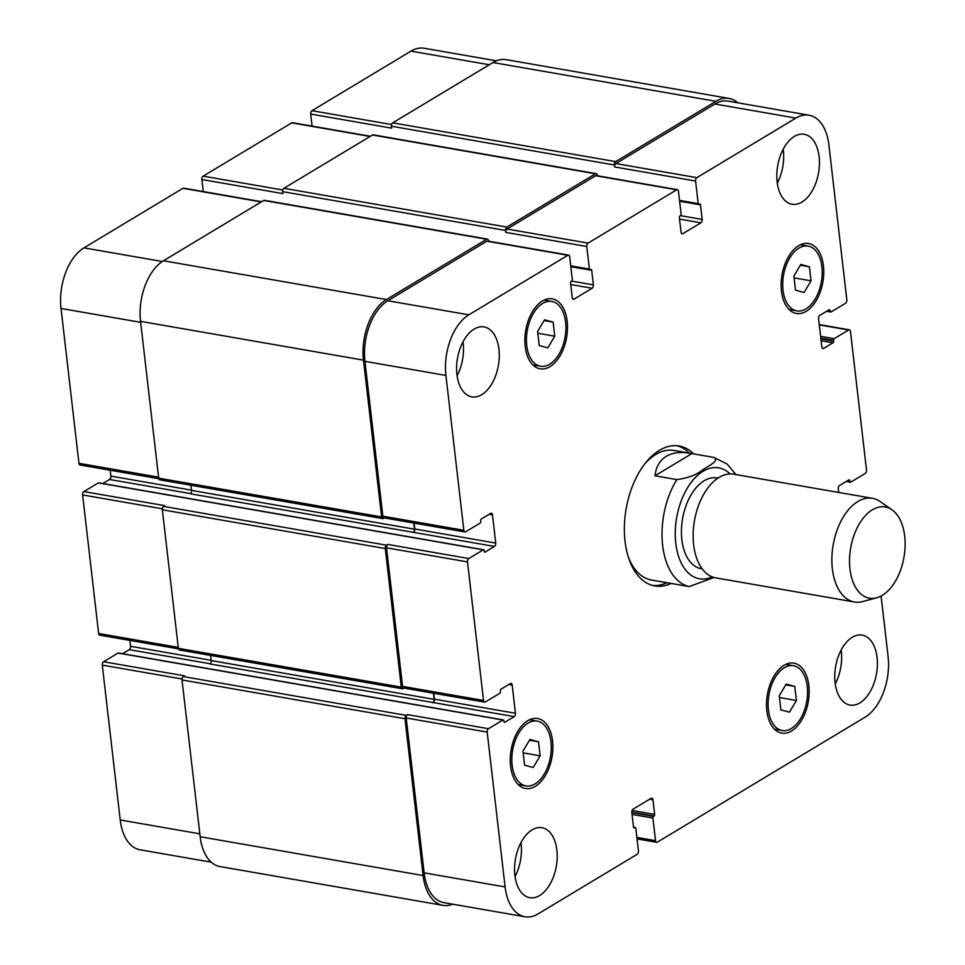 <?xml version="1.0" encoding="UTF-8"?>
<svg xmlns="http://www.w3.org/2000/svg" width="965" height="965" viewBox="0 0 965 965"><rect width="100%" height="100%" fill="white"/><g stroke="black" fill="none" stroke-linecap="round" stroke-linejoin="round"><path stroke-width="1.45" d="M652.75 585.49A71.024 41.483 99.9 0 0 666.96 582.715M689.505 453.152A71.024 41.483 99.9 0 0 677.056 445.733M654.982 475.793L691.893 453.586L713.762 457.398C720.24 460.631 708.105 466.035 702.773 469.798C696.706 474.804 688.069 478.073 676.851 479.605L654.982 475.793C656.031 466.783 659.795 460.293 666.284 456.3C672.496 452.633 680.482 451.62 690.252 453.273L674.065 450.462A65.753 38.419 99.9 0 0 655.766 454.467A65.753 38.419 99.9 0 0 644.692 463.984M628.444 557.396A65.753 38.419 99.9 0 0 651.532 580.037L689.227 586.563L713.991 577.468M671.206 583.439A71.024 41.483 -80.1 0 1 654.837 585.948A71.024 41.483 -80.1 0 1 624.415 525.298A71.024 41.483 -80.1 0 1 659.409 450.341A71.024 41.483 -80.1 0 1 679.179 446.011A71.024 41.483 -80.1 0 1 693.739 453.912M713.762 457.398L727.127 464.02L735.897 474.575M690.252 453.273L691.893 453.586M717.96 478.121L716.959 477.952A46.03 26.887 99.9 0 0 704.148 480.751A46.03 26.887 99.9 0 0 681.471 529.339A46.03 26.887 99.9 0 0 701.181 568.65L702.182 568.819M891.962 509.773L880.092 501.523A52.605 30.735 99.9 0 0 872.481 498.326L733.738 474.189A52.605 30.735 99.9 0 0 719.094 477.398A52.605 30.735 99.9 0 0 693.184 532.933A52.605 30.735 99.9 0 0 715.704 577.854L854.447 601.991A52.605 30.735 99.9 0 0 862.686 601.557L876.654 597.805A46.296 27.044 99.9 0 0 903.976 557.203A46.296 27.044 99.9 0 0 891.962 509.773A46.296 27.044 99.9 0 0 872.372 509.785A46.296 27.044 99.9 0 0 849.61 564.597A46.296 27.044 99.9 0 0 876.654 597.805M872.481 498.326A52.605 30.735 99.9 0 0 857.837 501.535A52.605 30.735 99.9 0 0 831.914 557.058A52.605 30.735 99.9 0 0 854.447 601.991M261.611 201.709L183.688 188.151A2.63 1.532 99.9 0 0 182.952 188.308L83.943 247.872A47.345 27.659 99.9 0 0 61.024 308.462L78.949 463.333A2.63 1.532 99.9 0 0 80.047 464.985L158.779 478.688M370.415 136.258L292.491 122.7A2.63 1.532 99.9 0 0 291.756 122.857L203.157 176.161A2.63 1.532 99.9 0 0 201.89 179.526L203.277 191.565M496.384 60.819L424.154 48.25A47.345 27.659 99.9 0 0 410.969 51.133L311.96 110.698A2.63 1.532 99.9 0 0 310.694 114.063L312.081 126.101M118.707 653.172A1.315 0.772 99.9 0 0 118.02 653.052L103.569 661.749A2.63 1.532 99.9 0 0 102.29 665.114L120.215 819.973A47.345 27.659 99.9 0 0 140.07 849.791L211.239 862.167M129.865 640.41L130.54 646.297A2.63 1.532 -80.1 0 1 129.274 649.662L122.567 653.703M99.021 482.995A1.315 0.772 99.9 0 0 98.334 482.874L83.883 491.571A2.63 1.532 99.9 0 0 82.604 494.936L98.635 633.51A2.63 1.532 99.9 0 0 99.745 635.163L178.465 648.866M110.167 470.232L110.854 476.119A2.63 1.532 -80.1 0 1 109.576 479.484L102.881 483.513M796.415 700.469L789.454 712.158L780.866 709.818L779.25 695.777L786.21 684.089L794.786 686.429L796.415 700.469L779.443 697.514M794.786 686.429L785.751 684.861M811.034 280.815L804.074 292.516L795.498 290.163L793.869 276.135L800.829 264.434L809.406 266.786L811.034 280.815L794.074 277.86M809.406 266.786L800.371 265.206M554.766 336.182L547.806 347.87L539.218 345.53L537.589 331.49L544.549 319.801L553.138 322.141L554.766 336.182L537.794 333.227M553.138 322.141L544.091 320.573M540.147 755.824L533.187 767.525L524.598 765.185L522.97 751.144L529.93 739.443L538.518 741.796L540.147 755.824L523.175 752.881M538.518 741.796L529.471 740.215M549.688 364.227A32.882 19.204 99.9 0 0 565.888 329.523A32.882 19.204 99.9 0 0 551.811 301.442A32.882 19.204 99.9 0 0 527.252 330.549A32.882 19.204 99.9 0 0 540.545 366.23A32.882 19.204 99.9 0 0 549.688 364.227M549.978 366.652A35.512 20.747 -80.1 0 1 540.086 368.823A35.512 20.747 -80.1 0 1 525.744 330.283A35.512 20.747 -80.1 0 1 552.269 298.848A35.512 20.747 -80.1 0 1 567.468 329.174A35.512 20.747 -80.1 0 1 549.978 366.652M535.068 783.87A32.882 19.204 99.9 0 0 551.268 749.166A32.882 19.204 99.9 0 0 537.191 721.096A32.882 19.204 99.9 0 0 512.632 750.191A32.882 19.204 99.9 0 0 525.925 785.884A32.882 19.204 99.9 0 0 535.068 783.87M535.358 786.306A35.512 20.747 -80.1 0 1 525.467 788.465A35.512 20.747 -80.1 0 1 511.124 749.926A35.512 20.747 -80.1 0 1 537.638 718.503A35.512 20.747 -80.1 0 1 552.849 748.828A35.512 20.747 -80.1 0 1 535.358 786.306M791.348 728.515A32.882 19.204 99.9 0 0 807.548 693.811A32.882 19.204 99.9 0 0 793.471 665.729A32.882 19.204 99.9 0 0 768.912 694.836A32.882 19.204 99.9 0 0 782.193 730.517A32.882 19.204 99.9 0 0 791.348 728.515M791.626 730.951A35.512 20.747 -80.1 0 1 781.747 733.111A35.512 20.747 -80.1 0 1 767.392 694.571A35.512 20.747 -80.1 0 1 793.918 663.136A35.512 20.747 -80.1 0 1 809.128 693.461A35.512 20.747 -80.1 0 1 791.626 730.951M805.968 308.86A32.882 19.204 99.9 0 0 822.168 274.156A32.882 19.204 99.9 0 0 808.091 246.087A32.882 19.204 99.9 0 0 783.532 275.182A32.882 19.204 99.9 0 0 796.813 310.863A32.882 19.204 99.9 0 0 805.968 308.86M806.245 311.297A35.512 20.747 -80.1 0 1 796.366 313.456A35.512 20.747 -80.1 0 1 782.012 274.916A35.512 20.747 -80.1 0 1 808.537 243.494A35.512 20.747 -80.1 0 1 823.748 273.819A35.512 20.747 -80.1 0 1 806.245 311.297M838.682 492.452L838.271 488.881A2.63 1.532 -80.1 0 1 839.538 485.516L848.862 479.907A1.315 0.772 -80.1 0 1 849.779 480.654L849.863 481.378A1.315 0.772 99.9 0 0 850.792 482.126L865.243 473.429A2.63 1.532 99.9 0 0 866.51 470.064L850.479 331.49A2.63 1.532 99.9 0 0 849.381 329.837A2.63 1.532 99.9 0 0 848.645 329.994L834.194 338.691A1.315 0.772 99.9 0 0 833.555 340.38L833.639 341.103A1.315 0.772 -80.1 0 1 833 342.792L823.676 348.401A2.63 1.532 -80.1 0 1 822.94 348.558A2.63 1.532 -80.1 0 1 821.842 346.905L818.573 318.703A2.63 1.532 -80.1 0 1 819.852 315.338L829.176 309.729A1.315 0.772 -80.1 0 1 830.093 310.477L830.177 311.2A1.315 0.772 99.9 0 0 831.094 311.948L845.557 303.251A2.63 1.532 99.9 0 0 846.824 299.886L828.911 145.027A47.345 27.659 99.9 0 0 809.044 115.209A47.345 27.659 99.9 0 0 795.86 118.092L696.851 177.656A2.63 1.532 99.9 0 0 695.584 181.022L698.202 203.639A1.315 0.772 99.9 0 0 699.118 204.387L699.577 204.097A1.315 0.772 -80.1 0 1 700.494 204.845L702.182 219.441A2.63 1.532 -80.1 0 1 700.916 222.806L682.882 233.651A2.63 1.532 -80.1 0 1 682.146 233.807A2.63 1.532 -80.1 0 1 681.049 232.155L679.36 217.571A1.315 0.772 -80.1 0 1 679.999 215.883L680.458 215.605A1.315 0.772 99.9 0 0 681.097 213.916L678.479 191.311A2.63 1.532 99.9 0 0 677.382 189.659A2.63 1.532 99.9 0 0 676.646 189.816L588.047 243.12A2.63 1.532 99.9 0 0 586.78 246.485L589.398 269.09A1.315 0.772 99.9 0 0 590.315 269.838L590.773 269.561A1.315 0.772 -80.1 0 1 591.702 270.309L593.379 284.892A2.63 1.532 -80.1 0 1 592.112 288.258L574.079 299.102A2.63 1.532 -80.1 0 1 573.343 299.271A2.63 1.532 -80.1 0 1 572.245 297.606L570.556 283.022A1.315 0.772 -80.1 0 1 571.196 281.346L571.654 281.056A1.315 0.772 99.9 0 0 572.293 279.38L569.676 256.762A2.63 1.532 99.9 0 0 568.578 255.11A2.63 1.532 99.9 0 0 567.842 255.267L468.833 314.831A47.345 27.659 99.9 0 0 445.914 375.433L463.839 530.292A2.63 1.532 99.9 0 0 464.937 531.944A2.63 1.532 99.9 0 0 465.673 531.787L480.124 523.09A1.315 0.772 99.9 0 0 480.763 521.402L480.679 520.678A1.315 0.772 -80.1 0 1 481.318 518.989L490.642 513.38A2.63 1.532 -80.1 0 1 491.378 513.223A2.63 1.532 -80.1 0 1 492.476 514.876L495.745 543.078A2.63 1.532 -80.1 0 1 494.466 546.443L485.142 552.052A1.315 0.772 -80.1 0 1 484.225 551.305L484.141 550.581A1.315 0.772 99.9 0 0 483.224 549.833L468.773 558.53A2.63 1.532 99.9 0 0 467.494 561.895L483.525 700.469A2.63 1.532 99.9 0 0 484.635 702.122A2.63 1.532 99.9 0 0 485.359 701.965L499.822 693.268A1.315 0.772 99.9 0 0 500.449 691.591L500.365 690.856A1.315 0.772 -80.1 0 1 501.004 689.179L510.328 683.558A2.63 1.532 -80.1 0 1 511.064 683.401A2.63 1.532 -80.1 0 1 512.174 685.053L515.431 713.256A2.63 1.532 -80.1 0 1 514.164 716.621L504.828 722.242A1.315 0.772 -80.1 0 1 503.911 721.494L503.827 720.759A1.315 0.772 99.9 0 0 502.91 720.011L488.459 728.708A2.63 1.532 99.9 0 0 487.18 732.073L505.105 886.932A47.345 27.659 99.9 0 0 524.96 916.75A47.345 27.659 99.9 0 0 538.144 913.867L637.153 854.302A2.63 1.532 99.9 0 0 638.432 850.937L635.814 828.32A1.315 0.772 99.9 0 0 634.898 827.572L634.427 827.861A1.315 0.772 -80.1 0 1 633.51 827.114L631.822 812.518A2.63 1.532 -80.1 0 1 633.1 809.152L651.122 798.308A2.63 1.532 -80.1 0 1 651.857 798.151A2.63 1.532 -80.1 0 1 652.955 799.804L654.644 814.388A1.315 0.772 -80.1 0 1 654.017 816.076L653.546 816.354A1.315 0.772 99.9 0 0 652.907 818.043L655.525 840.648A2.63 1.532 99.9 0 0 656.634 842.3A2.63 1.532 99.9 0 0 657.358 842.143L865.171 717.128A47.345 27.659 99.9 0 0 888.09 656.538L881.093 596.032M801.927 202.083A35.512 20.747 -80.1 0 1 792.036 204.242A35.512 20.747 -80.1 0 1 777.694 165.703A35.512 20.747 -80.1 0 1 804.219 134.28A35.512 20.747 -80.1 0 1 819.418 164.605A35.512 20.747 -80.1 0 1 801.927 202.083M481.728 394.709A35.512 20.747 -80.1 0 1 471.849 396.868A35.512 20.747 -80.1 0 1 457.494 358.329A35.512 20.747 -80.1 0 1 484.02 326.906A35.512 20.747 -80.1 0 1 499.231 357.231A35.512 20.747 -80.1 0 1 481.728 394.709M539.676 895.52A35.512 20.747 -80.1 0 1 529.797 897.679A35.512 20.747 -80.1 0 1 515.443 859.139A35.512 20.747 -80.1 0 1 541.968 827.717A35.512 20.747 -80.1 0 1 557.179 858.042A35.512 20.747 -80.1 0 1 539.676 895.52M859.875 702.894A35.512 20.747 -80.1 0 1 849.984 705.053A35.512 20.747 -80.1 0 1 835.642 666.513A35.512 20.747 -80.1 0 1 862.155 635.091A35.512 20.747 -80.1 0 1 877.366 665.416A35.512 20.747 -80.1 0 1 859.875 702.894M777.295 183.109A35.512 20.747 99.9 0 0 783.194 149.201M457.108 375.735A35.512 20.747 99.9 0 0 463.007 341.827M515.057 876.546A35.512 20.747 99.9 0 0 520.955 842.638M835.244 683.92A35.512 20.747 99.9 0 0 841.142 650.012M464.937 531.944L383.961 517.855A2.63 1.532 -80.1 0 1 382.864 516.203L364.939 361.344A47.345 27.659 -80.1 0 1 387.858 300.754L486.867 241.19A2.63 1.532 -80.1 0 1 487.602 241.021L568.578 255.11M190.913 485.238L191.516 490.401A2.63 1.532 -80.1 0 1 190.238 493.766L413.49 532.354A2.63 1.532 99.9 0 0 414.769 528.989L414.082 523.102M484.635 702.122L403.659 688.033A2.63 1.532 -80.1 0 1 402.55 686.38L386.519 547.806A2.63 1.532 -80.1 0 1 387.797 544.441L468.773 558.53M210.611 655.416L211.202 660.579A2.63 1.532 -80.1 0 1 209.936 663.944L433.189 702.544A2.63 1.532 99.9 0 0 434.455 699.167L433.78 693.28M524.96 916.75L443.996 902.661A47.345 27.659 -80.1 0 1 424.13 872.855L406.205 717.984A2.63 1.532 -80.1 0 1 407.483 714.619L488.459 728.708M614.379 164.991A2.63 1.532 -80.1 0 1 615.658 161.625L715.909 101.313A47.345 27.659 -80.1 0 1 729.082 98.43L506.143 59.649A47.345 27.659 99.9 0 0 492.97 62.532L392.719 122.845A2.63 1.532 99.9 0 0 391.44 126.21L614.379 164.991L614.609 166.933A2.63 1.532 -80.1 0 1 615.875 163.567L714.896 104.003A47.345 27.659 -80.1 0 1 728.068 101.12L809.044 115.209M505.576 230.454A2.63 1.532 -80.1 0 1 506.854 227.089L595.453 173.784A2.63 1.532 -80.1 0 1 596.177 173.628L373.238 134.835A2.63 1.532 99.9 0 0 372.502 135.004L283.915 188.296A2.63 1.532 99.9 0 0 282.636 191.661L505.576 230.454L505.805 232.396A2.63 1.532 -80.1 0 1 507.071 229.031L595.67 175.727A2.63 1.532 -80.1 0 1 596.406 175.57L677.382 189.659M452.73 904.181A47.345 27.659 -80.1 0 1 442.971 905.351A47.345 27.659 -80.1 0 1 423.104 875.545L404.962 718.732A2.63 1.532 -80.1 0 1 406.241 715.367L407.483 714.619M432.875 702.725A2.63 1.532 99.9 0 0 434.141 699.36L433.442 693.22M404.021 688.105L403.141 688.624A2.63 1.532 -80.1 0 1 402.417 688.781A2.63 1.532 -80.1 0 1 401.307 687.128L385.276 548.554A2.63 1.532 -80.1 0 1 386.555 545.189L387.797 544.441M413.189 532.547A2.63 1.532 99.9 0 0 414.455 529.182L413.744 523.042M384.323 517.928L383.455 518.446A2.63 1.532 -80.1 0 1 382.719 518.603A2.63 1.532 -80.1 0 1 381.621 516.951L363.479 360.138A47.345 27.659 -80.1 0 1 386.386 299.548L486.649 239.236A2.63 1.532 -80.1 0 1 487.373 239.079A2.63 1.532 -80.1 0 1 488.483 240.731L488.531 241.19M596.177 173.628A2.63 1.532 -80.1 0 1 597.287 175.28L597.335 175.727M729.082 98.43A47.345 27.659 -80.1 0 1 737.875 102.833M391.44 126.21L391.669 128.152L310.694 114.063M282.636 191.661L282.866 193.603L201.89 179.526M487.373 239.079L264.434 200.298A2.63 1.532 99.9 0 0 263.698 200.455L163.447 260.767A47.345 27.659 99.9 0 0 140.54 321.357L158.682 478.17A2.63 1.532 99.9 0 0 159.78 479.822L382.719 518.603M83.883 491.571L164.846 505.66L163.604 506.408A2.63 1.532 99.9 0 0 162.337 509.773L178.368 648.347A2.63 1.532 99.9 0 0 179.466 650L402.417 688.781M103.569 661.749L184.544 675.838L183.302 676.586A2.63 1.532 99.9 0 0 182.023 679.951L200.165 836.751A47.345 27.659 99.9 0 0 220.032 866.57L442.971 905.351M730.095 473.936A56.284 32.882 99.9 0 0 703.051 471.27A56.284 32.882 99.9 0 0 675.343 529.954A56.284 32.882 99.9 0 0 698.563 578.59A56.284 32.882 99.9 0 0 712.182 576.865M676.851 479.605A65.753 38.419 99.9 0 0 662.641 545.358A65.753 38.419 99.9 0 0 689.227 586.563M387.858 300.754L468.833 314.831M364.939 361.344L445.914 375.433M382.864 516.203L463.839 530.292M489.122 514.297L492.476 514.876M414.769 528.989L495.745 543.078M413.49 532.354L494.466 546.443M386.519 547.806L467.494 561.895M402.55 686.38L483.525 700.469M508.82 684.475L512.174 685.053M434.455 699.167L515.431 713.256M433.189 702.544L514.164 716.621M406.205 717.984L487.18 732.073M424.13 872.855L505.105 886.932M649.614 799.225L652.955 799.804M636.864 837.403L655.525 840.648M819.297 324.891L848.645 329.994M822.313 348.16L823.676 348.401M714.896 104.003L795.86 118.092M615.875 163.567L696.851 177.656M614.609 166.933L695.584 181.022M679.541 219.079L700.916 222.806M680.397 215.641L702.182 219.441M681.519 233.409L682.882 233.651M595.67 175.727L676.646 189.816M507.071 229.031L588.047 243.12M505.805 232.396L586.78 246.485M570.737 284.542L592.112 288.258M571.594 281.104L593.379 284.892M572.715 298.873L574.079 299.102M486.867 241.19L567.842 255.267M140.649 322.322L61.024 308.462M162.289 261.503L83.943 247.872M158.562 477.18L78.949 463.333M191.48 490.148L110.854 476.119M190.503 493.561L109.576 479.484M162.337 508.808L82.604 494.936M178.26 647.358L98.635 633.51M211.178 660.325L130.54 646.297M210.189 663.739L129.274 649.662M182.035 678.986L102.29 665.114M199.827 833.832L120.215 819.973M489.267 64.752L410.969 51.133M391.585 124.557L311.96 110.698M370.053 136.475L291.756 122.857M282.781 190.009L203.157 176.161M261.25 201.926L182.952 188.308M631.834 812.578L653.546 816.354M652.907 818.043L632.039 814.412M631.798 812.216L654.017 816.076M632.099 810.467L654.644 814.388M633.74 827.741L634.427 827.861M633.559 827.343L634.898 827.572M200.165 836.751L423.104 875.545M182.023 679.951L404.962 718.732M183.302 676.586L406.241 715.367M118.02 653.052L502.91 720.011M504.152 722.122L504.828 722.242M211.202 660.579L434.141 699.36M178.368 648.347L401.307 687.128M162.337 509.773L385.276 548.554M163.604 506.408L386.555 545.189M98.334 482.874L483.224 549.833M484.454 551.944L485.142 552.052M191.516 490.401L414.455 529.182M158.682 478.17L381.621 516.951M140.54 321.357L363.479 360.138M163.447 260.767L386.386 299.548M263.698 200.455L486.649 239.236M570.822 266.678L591.702 270.309M570.725 265.845L589.398 269.09M283.915 188.296L506.854 227.089M372.502 135.004L595.453 173.784M679.625 201.215L700.494 204.845M679.529 200.394L698.202 203.639M392.719 122.845L615.658 161.625M492.97 62.532L715.909 101.313M827.5 310.73L830.177 311.2M828.416 310.175L830.093 310.477M821.131 340.717L833 342.792M820.913 338.896L833.639 341.103M820.829 338.16L833.555 340.38M820.612 336.327L834.194 338.691M847.186 480.908L849.863 481.378M848.102 480.353L849.779 480.654M551.811 301.442L544.091 300.103M540.545 366.23L532.825 364.879M537.191 721.096L529.471 719.745M525.925 785.884L518.205 784.533M793.471 665.729L785.751 664.39M782.193 730.517L774.473 729.178M808.091 246.087L800.371 244.736M796.813 310.863L789.093 309.524M656.634 842.3L637.033 838.899M849.381 329.837L819.261 324.59M633.523 827.198L635.26 827.5M118.393 652.967L503.284 719.926M98.695 482.79L483.586 549.748M570.822 266.593L589.941 269.923M679.625 201.13L698.744 204.459M826.547 311.297L830.732 312.033M846.245 481.487L850.418 482.211"/></g></svg>
